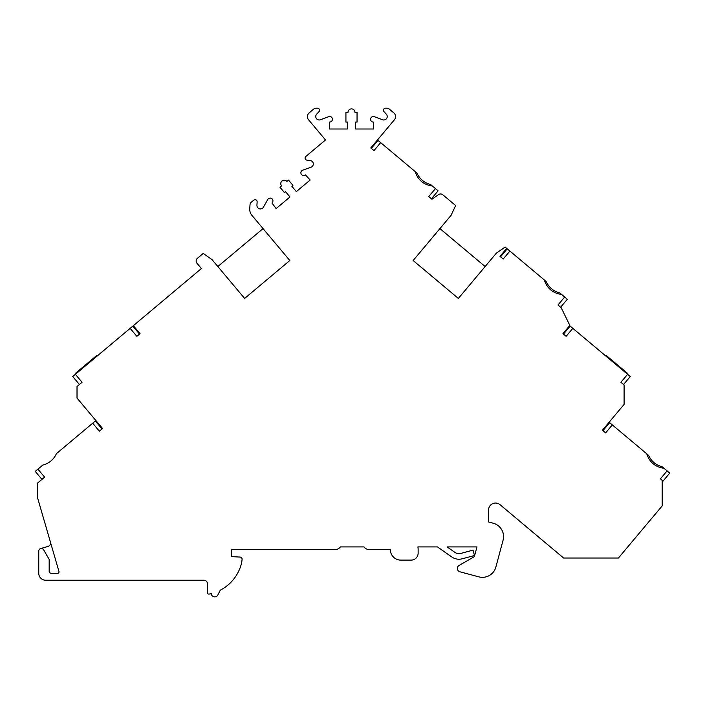 <?xml version="1.0" encoding="UTF-8"?>
<svg xmlns="http://www.w3.org/2000/svg" width="705" height="705" viewBox="0 0 705 705"><rect width="100%" height="100%" fill="white"/><g stroke="black" fill="none" stroke-linecap="round" stroke-linejoin="round"><path stroke-width="1.06" d="M646.732 453.791L648.565 455.324C651.323 461.282 655.879 465.106 662.224 466.789L664.048 468.323C655.271 467.062 649.499 462.216 646.732 453.791L609.658 422.683L602.969 430.658M544.313 279.947L546.137 281.48C548.895 287.437 553.451 291.253 559.796 292.945L561.621 294.47C552.843 293.209 547.071 288.371 544.313 279.947L507.23 248.839L500.541 256.814L507.23 248.839M415.086 171.518L416.911 173.042C419.678 179 424.225 182.824 430.57 184.507L432.403 186.041C423.626 184.78 417.853 179.942 415.086 171.518L378.012 140.401L371.315 148.376L378.012 140.401M664.048 468.323L667.089 470.87L660.4 478.854L662.171 480.334L662.171 505.899L618.435 558.016L563.595 558.016L499.995 504.657A6.944 6.944 0 0 0 488.591 509.971L488.591 521.982L493.244 523.225A13.88 13.88 0 0 1 503.062 540.233L495.871 567.049A13.88 13.88 0 0 1 478.871 576.866L459.942 571.799A3.472 3.472 0 0 1 459.105 565.436L474.359 556.633L476.968 546.913L447.111 546.913L454.963 552.412A6.944 6.944 0 0 0 460.744 553.434L473.029 550.138L474.474 555.505L462.18 558.792A12.496 12.496 0 0 1 451.773 556.959L437.426 546.913L417.906 546.913A17.352 17.352 0 0 1 418.135 549.688L418.135 553.161A6.944 6.944 0 0 1 411.191 560.105L400.775 560.105A10.416 10.416 0 0 1 390.367 549.688L369.535 549.688A6.944 6.944 0 0 1 363.983 546.913L340.383 546.913A6.944 6.944 0 0 1 334.831 549.688L232.086 549.688A1.392 1.392 0 0 0 231.742 549.733L231.742 556.633L240.114 557.073A2.08 2.08 0 0 1 242.079 559.303A27.248 27.248 0 0 1 241.022 565.102A41.648 41.648 0 0 1 220.277 590.191L217.827 595.002A3.472 3.472 0 0 1 211.271 593.61A41.648 41.648 0 0 1 209.103 594.095A1.392 1.392 0 0 1 207.446 592.729L207.446 583.705A3.472 3.472 0 0 0 203.974 580.233L45.693 580.233A6.944 6.944 0 0 1 38.757 573.288L38.757 551.081A2.6 2.6 0 0 1 43.613 549.777L49.165 559.409L49.165 571.209A2.08 2.08 0 0 0 51.253 573.288L57.634 573.288A1.392 1.392 0 0 0 58.964 571.517L37.365 497.113L37.365 483.225L44.6 477.153L37.911 469.177L42.776 465.088C49.121 463.405 53.677 459.589 56.435 453.632L92.681 423.22L99.379 431.196L102.569 428.517L77.021 398.069L77.021 386.516L82.071 382.277L75.382 374.302L130.152 328.345L136.849 336.32L140.039 333.641L133.342 325.666L201.41 268.543L196.951 263.229A3.472 3.472 0 0 1 197.382 258.338L203.216 253.439L212.046 259.625L244.626 298.444L289.825 260.515L251.896 215.316A9.191 9.191 0 0 1 249.764 208.865L250.011 204.723A3.472 3.472 0 0 1 251.244 202.264L253.712 200.194A2.08 2.08 0 0 1 257.131 201.912L256.928 205.261A3.472 3.472 0 0 0 263.414 207.173L267.741 199.533A2.776 2.776 0 0 1 271.936 198.757A2.776 2.776 0 0 1 271.945 203.022L276.14 208.565L289.966 196.959L285.499 191.645L284.441 192.535L279.973 187.222L281.568 185.882A3.472 3.472 0 0 1 282 180.991A3.472 3.472 0 0 1 286.891 181.414L288.486 180.083L292.945 185.397L291.879 186.287L296.347 191.61L310.174 180.004L305.441 174.91A2.776 2.776 0 0 1 301.246 174.161A2.776 2.776 0 0 1 302.736 170.169L311.011 167.235A3.472 3.472 0 0 0 310.253 160.52L306.922 160.132A2.08 2.08 0 0 1 305.829 156.466L325.498 139.96L308.543 119.753A4.856 4.856 0 0 1 309.142 112.906L313.804 108.993A3.472 3.472 0 0 1 316.034 108.182L317.47 108.182A2.08 2.08 0 0 1 318.986 111.698L316.686 114.131A3.472 3.472 0 0 0 320.423 119.762L328.653 116.686A2.776 2.776 0 0 1 332.355 118.793A2.776 2.776 0 0 1 329.623 122.062L329.279 129.006L347.327 129.006L347.327 122.062L345.935 122.062L345.935 112.351L348.014 112.351A3.472 3.472 0 0 1 351.487 108.878A3.472 3.472 0 0 1 354.959 112.351L357.047 112.351L357.047 122.062L355.655 122.062L355.655 129.006L373.703 129.006L373.359 122.062A2.776 2.776 0 0 1 370.627 118.793A2.776 2.776 0 0 1 374.329 116.686L382.551 119.762A3.472 3.472 0 0 0 386.296 114.131L383.996 111.698A2.08 2.08 0 0 1 385.503 108.182L386.948 108.182A3.472 3.472 0 0 1 389.178 108.993L393.839 112.906A4.856 4.856 0 0 1 394.43 119.753L370.786 147.935L373.976 150.614L380.665 142.63M102.031 428.966L95.342 420.982L92.681 423.22M432.403 186.041L435.443 188.596L428.746 196.572L431.936 199.251L438.589 194.589A3.472 3.472 0 0 1 442.81 194.774L455.641 205.543L451.085 215.316L413.156 260.515L458.356 298.444L496.285 253.245L505.115 247.058L506.701 248.389L500.004 256.364L503.203 259.043L509.891 251.068M561.621 294.47L564.67 297.025L557.972 305.001L561.162 307.68L569.834 325.428L562.942 333.641L566.133 336.32L572.821 328.345L627.6 374.302L620.902 382.277L624.092 384.956L624.092 404.397L602.431 430.209L605.621 432.888L612.319 424.912M37.911 469.177L35.25 471.407L41.947 479.382L36.14 472.473M139.502 334.082L132.813 326.107L130.152 328.345M75.382 374.302L72.721 376.532L79.418 384.507M97.449 355.787L96.999 355.25L75.735 373.104L76.175 373.632M217.845 266.534L263.053 228.605M435.443 188.596L438.105 190.826L431.407 198.801M439.929 228.605L485.128 266.534M564.67 297.025L567.322 299.255L560.634 307.23M623.564 384.507L630.261 376.532L627.6 374.302M572.821 328.345L570.169 326.107L563.471 334.082L570.169 326.107M626.798 373.632L627.247 373.104L605.974 355.25L605.533 355.787M662.171 480.334L663.053 481.083L669.75 473.108L667.089 470.87M40.634 548.578L48.063 546.419A3.472 3.472 0 0 0 50.434 542.119"/></g></svg>
